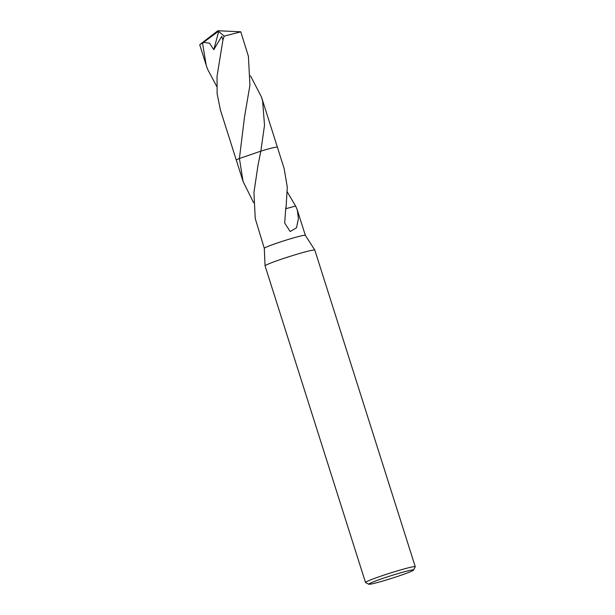 <?xml version="1.0" encoding="UTF-8"?>
<svg xmlns="http://www.w3.org/2000/svg" width="615" height="615" viewBox="0 0 615 615"><rect width="100%" height="100%" fill="white"/><g stroke="black" fill="none" stroke-linecap="round" stroke-linejoin="round"><path stroke-width="0.92" d="M368.839 584.25L365.571 582.566A26.099 1.499 -17.6 0 1 365.502 582.49L265.065 265.865A26.099 1.499 -17.6 0 1 265.057 265.841A26.099 1.499 -17.6 0 1 286.628 257.462A26.099 1.499 -17.6 0 1 314.803 250.067A26.099 1.499 -17.6 0 1 314.811 250.082L415.256 566.715A26.099 1.499 -17.6 0 1 415.24 566.807L413.541 570.067A23.485 1.353 -17.6 0 1 394.146 577.547A23.485 1.353 -17.6 0 1 368.839 584.25A23.485 1.353 -17.6 0 1 388.188 576.624A23.485 1.353 -17.6 0 1 413.541 570.067M253.618 202.727L243.071 181.448L239.412 158.509L260.837 151.144L257.985 165.427L253.941 192.549L255.233 218.333A21.533 1.238 162.4 0 0 255.194 218.356L264.296 248.337A21.533 1.238 -17.6 0 1 264.296 248.322A21.533 1.238 -17.6 0 1 282.085 241.411A21.533 1.238 -17.6 0 1 305.332 235.307A21.533 1.238 -17.6 0 1 305.34 235.322L314.803 250.067M365.502 582.49A26.099 1.499 -17.6 0 1 387.066 574.087A26.099 1.499 -17.6 0 1 415.256 566.715M236.352 160.223A21.533 1.238 -17.6 0 1 236.329 160.192A21.533 1.238 -17.6 0 1 239.412 158.509L239.412 158.501A21.533 1.238 -17.6 0 0 236.337 160.208A21.533 1.238 -17.6 0 1 236.321 160.184A21.533 1.238 -17.6 0 1 239.404 158.501L244.532 116.819L249.928 85.231L248.406 56.311L240.788 31.842L224.168 36.124L222.891 40.206L217.049 76.298L217.118 93.618L220.401 109.985L236.321 160.184M285.767 207.816L286.044 207.701A21.533 1.238 -17.6 0 0 285.783 207.778L284.691 223.045L290.157 231.517L296.492 227.796L298.413 218.64L297.329 210.069L295.638 206.017L285.821 208.731M287.351 192.026L295.584 206.033M286.044 207.701L287.29 187.183L284.115 168.425L277.373 147.169A21.533 1.238 -17.6 0 1 277.38 147.193A21.533 1.238 -17.6 0 0 260.837 151.144A21.533 1.238 -17.6 0 1 277.38 147.185A21.533 1.238 -17.6 0 0 277.204 147.07A21.533 1.238 -17.6 0 0 260.837 151.136L264.519 125.229L262.62 101.121L261.452 96.962L277.38 147.162M216.734 86.469L207.716 69.518L206.186 65.159L202.55 43.127L203.496 42.404L209.484 43.165L213.774 49.661L221.715 36.37L222.953 39.921M203.496 42.404L217.333 32.095L217.856 30.75L200.928 43.865A21.533 1.238 -17.6 0 1 202.55 43.127M200.928 43.865L199.744 44.864L206.186 65.159M250.466 75.768L261.452 96.962M217.333 32.095L218.709 31.473L213.774 49.661M217.349 32.149L217.856 30.75L240.642 31.796M218.709 31.473L224.168 36.124M264.296 248.322L265.057 265.841M236.329 160.192L243.071 181.448M297.329 210.069L305.34 235.314M217.856 30.75L200.098 44.388"/></g></svg>
